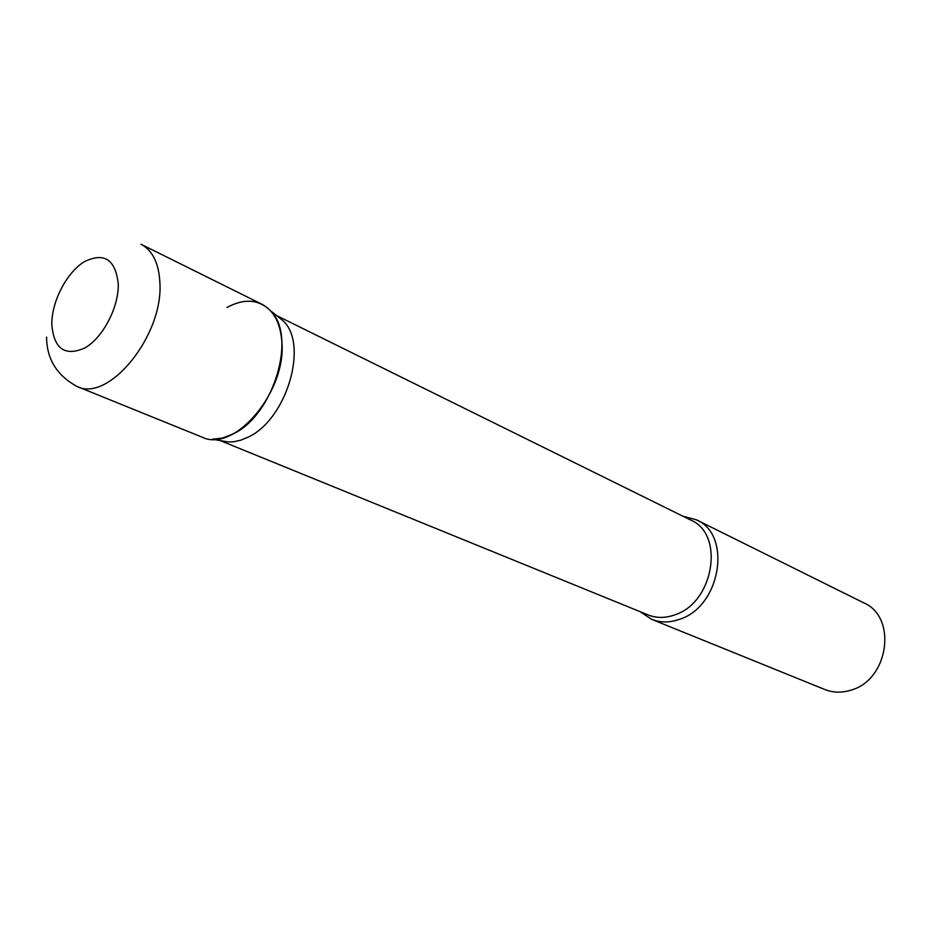 <?xml version="1.0" encoding="UTF-8"?>
<svg xmlns="http://www.w3.org/2000/svg" width="932" height="932" viewBox="0 0 932 932"><rect width="100%" height="100%" fill="white"/><g stroke="black" fill="none" stroke-linecap="round" stroke-linejoin="round"><path stroke-width="1.4" d="M76.983 386.454L202.011 437.12C234.153 453.488 286.881 391.557 281.86 341.496C280.334 322.88 273.659 310.449 261.822 304.193L140.977 244.231C152.638 250.428 158.941 263.325 159.908 282.944C163.403 335.706 108.543 402.869 76.983 386.454C56.782 375.363 46.658 358.902 46.6 337.081M276.757 315.727L283.072 320.783C308.946 344.409 286.648 419.668 248.063 437.143L240.934 440.125L233.932 441.733L228.526 442.013L220.558 440.65M226.872 307.525C244.102 298.228 258.56 299.219 270.233 310.484C297.494 335.345 273.682 415.416 232.907 434.044L222.399 438.087L212.298 439.24L228.526 442.013M682.935 516.212L696.402 519.811C732.202 534.584 720.867 606.219 679.952 619.174C669.957 622.774 660.52 622.821 651.631 619.326L640.004 611.637M696.402 519.811L863.766 602.853C897.469 617.019 888.837 679.708 851.184 690.076C841.98 693 833.185 692.802 824.785 689.494L651.631 619.326M118.271 283.98C115.498 259.329 104.128 251.943 84.16 261.799C66.626 272.61 51.703 301.432 51.796 324.161C53.765 348.848 64.809 356.758 84.963 347.916C102.986 337.594 118.865 307.176 118.271 283.98M276.489 315.505L690.728 520.068C724.84 534.059 714.04 602.352 675.094 614.759C665.553 618.219 656.536 618.277 648.055 614.91L220.208 440.591M283.072 320.783L270.233 310.484"/></g></svg>
